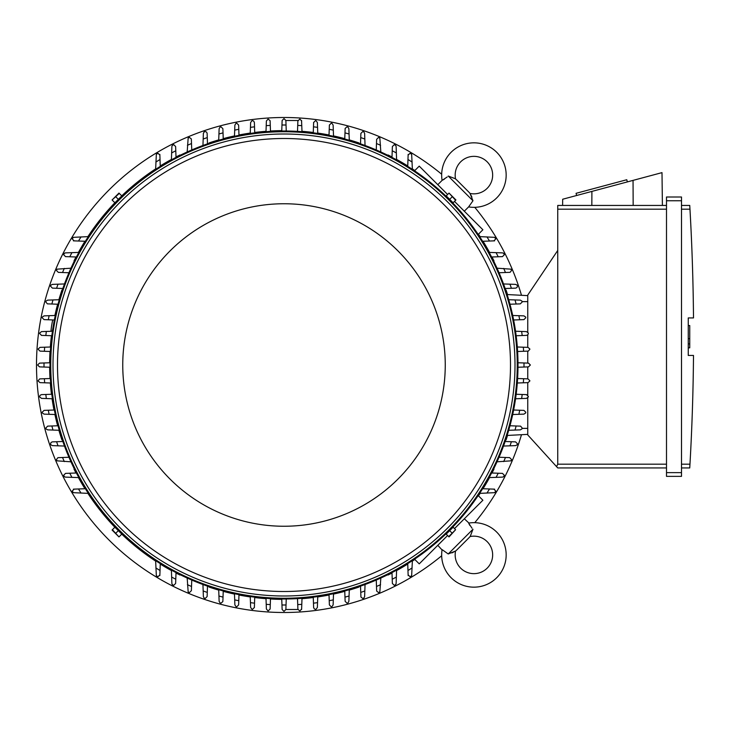 <?xml version="1.0" encoding="UTF-8"?>
<svg xmlns="http://www.w3.org/2000/svg" width="730" height="730" viewBox="0 0 730 730"><rect width="100%" height="100%" fill="white"/><g stroke="black" fill="none" stroke-linecap="round" stroke-linejoin="round"><path stroke-width="1.09" d="M455.575 551.013A19.5 19.5 0 0 0 457.208 549.544L468.541 538.211A19.5 19.5 0 0 0 470.011 536.568A18.752 18.752 0 0 1 487.166 568.168A18.752 18.752 0 0 1 455.575 551.013L448.229 553.97L442.097 549.617A32.248 32.248 0 0 0 442.051 549.936A32.248 32.248 0 0 0 496.719 577.713A32.248 32.248 0 0 0 468.614 523.1L472.027 528.228M448.229 553.97L472.967 529.232L470.403 535.984M469.956 525.536L469.116 524.113M451.87 552.884L453.339 552.282M454.498 551.688L454.982 551.405M442.051 549.936L437.799 545.31M464.316 518.793L468.934 523.045M478.196 495.551L482.877 500.233L454.498 528.611M447.609 535.501L419.23 563.87L414.558 559.198M494.018 469.043L494.018 469.043A234.376 234.376 0 0 1 492.002 473.003M388.041 575.021L388.041 575.021A234.376 234.376 0 0 0 392.01 573.004M396.582 570.568A234.376 234.376 0 0 0 407.741 564.044M412.359 561.105A234.376 234.376 0 0 0 414.822 559.463M478.46 495.825A234.376 234.376 0 0 0 480.103 493.361M483.041 488.744A234.376 234.376 0 0 0 489.565 477.575M506.072 439.935L506.072 439.935A234.376 234.376 0 0 0 507.542 435.436M358.941 587.075L358.941 587.075A234.376 234.376 0 0 1 349.268 590.105M441.668 174.224A247.497 247.497 0 0 0 36.5 365A247.497 247.497 0 0 0 441.668 555.776M474.774 522.671A247.497 247.497 0 0 0 521.485 434.706M521.485 295.294A247.497 247.497 0 0 0 474.774 207.329M358.941 142.925L358.941 142.925A234.376 234.376 0 0 0 349.268 139.895M344.779 138.645A234.376 234.376 0 0 0 333.51 135.917M329.029 134.986A234.376 234.376 0 0 0 317.742 133.07M313.279 132.458A234.376 234.376 0 0 0 301.992 131.318M281.771 130.633A234.376 234.376 0 0 0 270.474 131.017M266.012 131.318A234.376 234.376 0 0 0 254.724 132.458M250.253 133.07A234.376 234.376 0 0 0 238.975 134.986M234.494 135.917A234.376 234.376 0 0 0 223.225 138.645M218.726 139.895A234.376 234.376 0 0 0 209.063 142.925L209.063 142.925M388.041 154.979L388.041 154.979A234.376 234.376 0 0 1 392.01 156.996M494.018 260.957L494.018 260.957A234.376 234.376 0 0 0 492.002 256.996M489.565 252.425A234.376 234.376 0 0 0 483.041 241.256M480.103 236.639A234.376 234.376 0 0 0 478.46 234.175M414.822 170.537A234.376 234.376 0 0 0 412.359 168.895M407.741 165.956A234.376 234.376 0 0 0 396.582 159.432M506.072 290.065L506.072 290.065A234.376 234.376 0 0 1 507.542 294.564M209.063 587.075L209.063 587.075A234.376 234.376 0 0 0 218.726 590.105M223.225 591.355A234.376 234.376 0 0 0 234.494 594.083M238.975 595.014A234.376 234.376 0 0 0 250.253 596.93M254.724 597.542A234.376 234.376 0 0 0 266.012 598.682M270.474 598.983A234.376 234.376 0 0 0 281.771 599.366M301.992 598.682A234.376 234.376 0 0 0 313.279 597.542M317.742 596.93A234.376 234.376 0 0 0 329.029 595.014M333.51 594.083A234.376 234.376 0 0 0 344.779 591.355M179.963 575.021L179.963 575.021A234.376 234.376 0 0 1 175.994 573.004M73.986 469.043L73.986 469.043A234.376 234.376 0 0 0 75.993 473.003M78.429 477.575A234.376 234.376 0 0 0 84.954 488.744M87.901 493.361A234.376 234.376 0 0 0 114.856 527.242M121.755 534.141A234.376 234.376 0 0 0 155.645 561.105M160.253 564.044A234.376 234.376 0 0 0 171.422 570.568M61.931 439.935L61.931 439.935A234.376 234.376 0 0 1 58.893 430.271M49.64 367.236A234.376 234.376 0 0 0 50.014 378.523M50.315 382.985A234.376 234.376 0 0 0 51.465 394.273M52.067 398.744A234.376 234.376 0 0 0 53.993 410.023M54.914 414.503A234.376 234.376 0 0 0 57.643 425.773M61.931 290.065L61.931 290.065A234.376 234.376 0 0 0 58.893 299.729M57.643 304.227A234.376 234.376 0 0 0 54.914 315.47M51.465 335.727A234.376 234.376 0 0 0 50.315 347.015M50.014 351.477A234.376 234.376 0 0 0 49.64 362.764M73.986 260.957L73.986 260.957A234.376 234.376 0 0 1 75.993 256.996M179.963 154.979L179.963 154.979A234.376 234.376 0 0 0 175.994 156.996M171.422 159.432A234.376 234.376 0 0 0 160.253 165.956M155.645 168.895A234.376 234.376 0 0 0 121.755 195.859M114.856 202.757A234.376 234.376 0 0 0 87.901 236.639M84.954 241.256A234.376 234.376 0 0 0 78.429 252.425M517.99 362.755L528.502 363.129L530.372 365L528.502 366.871L517.99 367.245M523.994 362.965A239.997 239.997 0 0 1 523.994 367.035M517.305 346.996L528 347.37L529.852 349.013A246.375 246.375 0 0 1 529.87 349.25L528.301 351.103L517.606 351.486M523.337 347.215A239.997 239.997 0 0 1 523.611 351.276M515.553 331.238L526.476 331.621L528.292 333.017A246.375 246.375 0 0 1 528.356 333.5L527.909 334.714L526.476 335.371M526.622 335.371L521.859 335.535M521.64 331.457A239.997 239.997 0 0 1 522.187 335.526L516.165 335.736M512.697 315.479L523.93 315.871L525.664 317.039A246.375 246.375 0 0 1 525.801 317.751L523.93 319.621L513.628 319.986M518.884 315.698A239.997 239.997 0 0 1 519.696 319.776M520.308 300.121L521.932 301.07A246.375 246.375 0 0 1 522.187 302.001L520.308 303.872L509.978 304.237M508.71 299.72L515.015 299.939A239.997 239.997 0 0 1 516.128 304.027M514.166 299.911L520.353 300.13M515.572 284.371L517.059 285.111A246.375 246.375 0 0 1 517.451 286.251L516.94 287.538L515.745 288.122L505.142 288.496M503.517 283.952L509.978 284.18A239.997 239.997 0 0 1 511.402 288.268M509.942 284.18L515.654 284.381M497.03 268.184L510.973 269.16A246.375 246.375 0 0 1 511.529 270.501L510.078 272.327L499.046 272.746M503.709 268.412A239.997 239.997 0 0 1 505.47 272.518M502.459 252.872L503.572 253.246A246.375 246.375 0 0 1 504.33 254.752L502.459 256.622L491.591 257.006M489.127 252.407L496.081 252.653A239.997 239.997 0 0 1 498.216 256.777M495.497 252.626L502.559 252.881M479.647 236.62L494.721 237.341A246.375 246.375 0 0 1 495.716 239.002L493.845 240.873M494.621 240.845L488.698 241.055M486.946 236.885A239.997 239.997 0 0 1 489.502 241.028L482.612 241.274M414.558 170.802L419.23 166.13L447.609 194.499M454.498 201.389L482.877 229.768L478.196 234.449M470.011 193.432A19.5 19.5 0 0 0 468.541 191.789L457.208 180.456A19.5 19.5 0 0 0 455.575 178.987A18.752 18.752 0 0 1 487.166 161.832A18.752 18.752 0 0 1 470.011 193.432L472.967 200.768L468.614 206.9L464.316 211.207M472.967 200.768L448.229 176.03L454.982 178.594M437.799 184.69L442.097 180.383L447.225 176.97M471.881 197.127L471.279 195.658M470.686 194.499L470.403 194.016M468.934 206.955L468.614 206.9A32.248 32.248 0 0 0 496.719 152.287A32.248 32.248 0 0 0 442.051 180.064A32.248 32.248 0 0 0 442.097 180.383L442.051 180.064M444.534 179.042L443.119 179.881M527.754 295.623L507.14 294.546L527.754 295.623M527.754 332.123L527.754 295.066L557.747 250.436L557.747 464.189L556.561 466.634L557.747 467.939L666.499 467.939L557.747 467.939M557.747 205.44L666.499 205.44L557.747 205.44L557.747 250.436M562.602 205.44L562.675 199.235L662 172.627L662.402 205.44M627.353 181.907L626.769 179.735L576.061 193.322L576.645 195.494M591.902 191.406L591.829 205.44M633.047 180.383L633.165 205.44M666.499 472.629L666.499 476.371L681.501 476.371L681.501 197L666.499 197L666.499 472.629L681.501 472.629M666.499 197L681.501 197M690.005 209.911L689.75 205.504M681.501 464.189L689.969 464.189A2249.997 2249.997 0 0 0 693.5 355.437L688.253 355.437L688.253 317.933L693.5 317.933A2249.997 2249.997 0 0 0 689.969 209.191L681.501 209.191M688.253 325.534L689.75 325.534L689.75 338.656L688.253 338.656M688.253 347.845L689.75 347.845L689.75 338.656M689.75 343.903L688.253 343.903M690.005 463.468L689.75 467.866L690.005 463.468M681.501 205.44L689.75 205.44L681.501 205.44M681.501 467.939L689.75 467.939L681.501 467.939M666.499 476.371L681.501 476.371M527.754 397.877L527.754 434.934L556.561 466.634M527.754 334.878L527.754 347.37M527.754 351.13L527.754 363.102M527.754 366.898L527.754 378.87M527.754 382.63L527.754 395.122M527.754 434.377L507.14 435.454L527.754 434.377M302.001 598.308L301.627 608.993L299.993 610.855A246.375 246.375 0 0 1 299.747 610.873L297.904 609.304L297.512 598.609M301.627 608.993L301.554 609.504A1.871 1.871 0 0 0 301.59 609.34M301.791 604.34A239.997 239.997 0 0 1 297.721 604.604M297.94 609.504L285.877 609.504L283.997 611.375L282.127 609.504L281.753 598.992M286.242 598.992L286.032 604.987A239.997 239.997 0 0 1 281.962 604.987M286.032 604.987L285.877 609.504M270.492 598.609L270.127 608.993L268.248 610.873A246.375 246.375 0 0 1 268.01 610.855L266.377 608.993L266.003 598.308M270.282 604.604A239.997 239.997 0 0 1 266.213 604.34M50.689 383.004L40.004 382.63L38.142 380.987A246.375 246.375 0 0 1 38.133 380.75L39.703 378.897L50.388 378.514M44.658 382.785A239.997 239.997 0 0 1 44.393 378.724M50.014 367.245L39.502 366.871L37.622 365L39.502 363.129L50.014 362.755M44.01 367.035A239.997 239.997 0 0 1 44.01 362.965M50.388 351.486L40.004 351.121L38.133 349.25A246.375 246.375 0 0 1 38.142 349.013L40.004 347.37L50.689 346.996M44.393 351.276A239.997 239.997 0 0 1 44.658 347.215M52.733 319.932A8.997 0.94 -80 0 0 51.894 324.074A8.997 0.94 -80 0 0 51.009 331.292M52.186 331.247A8.997 0.94 -80 0 0 52.77 329.111M266.003 131.692L266.377 121.007L268.01 119.145A246.375 246.375 0 0 1 268.248 119.127L270.1 120.696L270.492 131.391M266.213 125.66A239.997 239.997 0 0 1 270.282 125.396M391.992 157.406L392.375 146.547L394.246 144.668A246.375 246.375 0 0 1 395.76 145.434L396.125 146.547M396.125 146.438L396.372 153.51M392.229 150.791A239.997 239.997 0 0 1 396.353 152.917L396.591 159.87M376.251 149.951L376.625 139.348L378.496 137.468A246.375 246.375 0 0 1 379.837 138.025L380.823 151.968M376.479 143.536A239.997 239.997 0 0 1 380.585 145.288M360.51 143.865L360.875 133.426L362.746 131.546A246.375 246.375 0 0 1 363.896 131.938L364.626 133.426M364.626 133.344L364.827 139.056M360.729 137.596A239.997 239.997 0 0 1 364.817 139.019L365.046 145.489M344.761 139.029L345.144 128.416L346.996 126.819A246.375 246.375 0 0 1 347.936 127.066L348.876 128.69M348.876 128.644L349.095 134.831M344.98 132.878A239.997 239.997 0 0 1 349.059 133.992L349.287 140.288M329.011 135.369L329.376 125.076L331.247 123.197A246.375 246.375 0 0 1 331.958 123.343L333.126 125.076L333.519 136.3M329.23 129.301A239.997 239.997 0 0 1 333.3 130.123M313.626 122.521L315.497 120.651A246.375 246.375 0 0 1 315.98 120.706L317.377 122.521L317.76 133.444M313.261 132.833L313.471 126.819A239.997 239.997 0 0 1 317.541 127.358M313.462 127.139L313.626 122.375M408.125 155.152L410.005 153.282A246.375 246.375 0 0 1 411.656 154.276L412.377 169.36M407.732 166.385L407.97 159.496A239.997 239.997 0 0 1 412.121 162.06M407.942 160.308L408.152 154.377M517.606 378.514L528 378.879L529.87 380.75A246.375 246.375 0 0 1 529.852 380.987L528 382.63L517.305 383.004M523.611 378.724A239.997 239.997 0 0 1 523.337 382.785M491.591 472.994L502.459 473.378L504.33 475.248A246.375 246.375 0 0 1 503.572 476.754L502.459 477.128M502.559 477.119L495.497 477.374M498.216 473.223A239.997 239.997 0 0 1 496.081 477.347L489.127 477.593M499.046 457.254L509.659 457.628L511.529 459.498A246.375 246.375 0 0 1 510.973 460.84L497.03 461.816M505.47 457.482A239.997 239.997 0 0 1 503.709 461.588M505.142 441.504L515.572 441.878L517.451 443.749A246.375 246.375 0 0 1 517.059 444.889L515.572 445.628M515.654 445.619L509.942 445.82M511.402 441.732A239.997 239.997 0 0 1 509.978 445.82L503.517 446.048M509.978 425.763L520.59 426.147L522.187 427.999A246.375 246.375 0 0 1 521.932 428.93L520.308 429.879M520.353 429.87L514.166 430.089M516.128 425.973A239.997 239.997 0 0 1 515.015 430.061L508.71 430.28M513.628 410.014L523.93 410.379L525.801 412.249A246.375 246.375 0 0 1 525.664 412.961L523.93 414.129L512.697 414.521M519.696 410.224A239.997 239.997 0 0 1 518.884 414.302M526.476 394.629L528.356 396.499A246.375 246.375 0 0 1 528.292 396.983L526.476 398.379L515.553 398.762M516.165 394.264L522.187 394.474A239.997 239.997 0 0 1 521.64 398.543M521.859 394.465L526.622 394.629M493.845 489.127L495.716 490.998A246.375 246.375 0 0 1 494.721 492.659L479.647 493.38M482.612 488.726L489.502 488.972A239.997 239.997 0 0 1 486.946 493.115M488.698 488.945L494.621 489.155M412.377 560.64L411.656 575.724A246.375 246.375 0 0 1 410.005 576.718L408.125 574.848M408.152 575.623L407.942 569.692M412.121 567.94A239.997 239.997 0 0 1 407.97 570.504L407.732 563.615M317.76 596.556L317.377 607.479L315.98 609.294A246.375 246.375 0 0 1 315.497 609.349L314.283 608.911L313.626 607.479M313.626 607.625L313.462 602.861M317.541 602.642A239.997 239.997 0 0 1 313.471 603.181L313.261 597.167M333.519 593.7L333.126 604.924L331.958 606.657A246.375 246.375 0 0 1 331.247 606.803L329.376 604.924L329.011 594.631M333.3 599.877A239.997 239.997 0 0 1 329.23 600.699M348.876 601.31L347.936 602.934A246.375 246.375 0 0 1 346.996 603.181L345.126 601.31L344.761 590.971M349.287 589.712L349.059 596.008A239.997 239.997 0 0 1 344.98 597.122M349.095 595.169L348.876 601.356M364.626 596.574L363.896 598.062A246.375 246.375 0 0 1 362.746 598.454L360.93 597.03L360.51 586.135M365.046 584.511L364.817 590.981A239.997 239.997 0 0 1 360.729 592.404M364.827 590.944L364.626 596.656M380.823 578.032L379.837 591.975A246.375 246.375 0 0 1 378.496 592.532L376.671 591.081L376.251 580.049M380.585 584.712A239.997 239.997 0 0 1 376.479 586.464M396.125 583.452L395.76 584.566A246.375 246.375 0 0 1 394.246 585.332L392.375 583.452L391.992 572.594M396.591 570.13L396.353 577.083A239.997 239.997 0 0 1 392.229 579.209M396.372 576.49L396.125 583.562M52.45 398.762L41.519 398.379L39.712 396.983A246.375 246.375 0 0 1 39.648 396.499L40.095 395.286L41.519 394.629M41.373 394.629L46.136 394.465M46.355 398.543A239.997 239.997 0 0 1 45.817 394.474L51.839 394.264M55.297 414.521L44.074 414.129L42.34 412.961A246.375 246.375 0 0 1 42.194 412.249L44.074 410.379L54.367 410.014M49.12 414.302A239.997 239.997 0 0 1 48.299 410.224M47.687 429.879L46.063 428.93A246.375 246.375 0 0 1 45.817 427.999L47.687 426.128L58.026 425.763M59.294 430.28L52.989 430.061A239.997 239.997 0 0 1 51.876 425.973M53.837 430.089L47.642 429.87M52.423 445.628L50.936 444.889A246.375 246.375 0 0 1 50.552 443.749L51.063 442.462L52.259 441.878L62.862 441.504M64.486 446.048L58.017 445.82A239.997 239.997 0 0 1 56.593 441.732M58.053 445.82L52.341 445.619M70.965 461.816L57.031 460.84A246.375 246.375 0 0 1 56.465 459.498L57.916 457.673L68.948 457.254M64.295 461.588A239.997 239.997 0 0 1 62.534 457.482M65.545 477.128L64.432 476.754A246.375 246.375 0 0 1 63.665 475.248L65.545 473.378L76.413 472.994M78.867 477.593L71.923 477.347A239.997 239.997 0 0 1 69.788 473.223M72.507 477.374L65.435 477.119M88.357 493.38L73.274 492.659A246.375 246.375 0 0 1 72.279 490.998L74.159 489.127M73.374 489.155L79.305 488.945M81.057 493.115A239.997 239.997 0 0 1 78.502 488.972L85.392 488.726M159.879 574.848L157.999 576.718A246.375 246.375 0 0 1 156.348 575.724L155.627 560.64M160.271 563.615L160.025 570.504A239.997 239.997 0 0 1 155.882 567.94M160.053 569.692L159.852 575.623M176.012 572.594L175.629 583.452L173.749 585.332A246.375 246.375 0 0 1 172.243 584.566L171.879 583.452M171.879 583.562L171.632 576.49M175.775 579.209A239.997 239.997 0 0 1 171.65 577.083L171.404 570.13M191.753 580.049L191.379 590.652L189.499 592.532A246.375 246.375 0 0 1 188.167 591.975L187.181 578.032M191.525 586.464A239.997 239.997 0 0 1 187.418 584.712M207.493 586.135L207.128 596.574L205.249 598.454A246.375 246.375 0 0 1 204.108 598.062L203.378 596.574M203.378 596.656L203.177 590.944M207.274 592.404A239.997 239.997 0 0 1 203.177 590.981L202.949 584.511M223.243 590.971L222.851 601.584L220.998 603.181A246.375 246.375 0 0 1 220.068 602.934L219.128 601.31M219.128 601.356L218.909 595.169M223.024 597.122A239.997 239.997 0 0 1 218.936 596.008L218.717 589.712M238.984 594.631L238.628 604.924L236.748 606.803A246.375 246.375 0 0 1 236.036 606.657L234.877 604.924L234.476 593.7M238.774 600.699A239.997 239.997 0 0 1 234.695 599.877M254.378 607.479L252.498 609.349A246.375 246.375 0 0 1 252.023 609.294L250.627 607.479L250.244 596.556M254.734 597.167L254.524 603.181A239.997 239.997 0 0 1 250.454 602.642M254.542 602.861L254.368 607.625M250.244 133.444L250.627 122.521L252.023 120.706A246.375 246.375 0 0 1 252.498 120.651L253.712 121.089L254.378 122.521M254.368 122.375L254.542 127.139M250.454 127.358A239.997 239.997 0 0 1 254.524 126.819L254.734 132.833M234.476 136.3L234.877 125.076L236.036 123.343A246.375 246.375 0 0 1 236.748 123.197L238.628 125.076L238.984 135.369M234.695 130.123A239.997 239.997 0 0 1 238.774 129.301M219.128 128.69L220.068 127.066A246.375 246.375 0 0 1 220.998 126.819L222.878 128.69L223.243 139.029M218.717 140.288L218.936 133.992A239.997 239.997 0 0 1 223.024 132.878M218.909 134.831L219.128 128.644M203.378 133.426L204.108 131.938A246.375 246.375 0 0 1 205.249 131.546L206.535 132.057L207.119 133.252L207.493 143.865M202.949 145.489L203.177 139.019A239.997 239.997 0 0 1 207.274 137.596M203.177 139.056L203.378 133.344M187.181 151.968L188.167 138.025A246.375 246.375 0 0 1 189.499 137.468L191.324 138.919L191.753 149.951M187.418 145.288A239.997 239.997 0 0 1 191.525 143.536M171.879 146.547L172.243 145.434A246.375 246.375 0 0 1 173.749 144.668L175.629 146.547L176.012 157.406M171.404 159.87L171.65 152.917A239.997 239.997 0 0 1 175.775 150.791M171.632 153.51L171.879 146.438M155.627 169.36L156.348 154.276A246.375 246.375 0 0 1 157.999 153.282L159.879 155.152M159.852 154.377L160.053 160.308M155.882 162.06A239.997 239.997 0 0 1 160.025 159.496L160.271 166.385M74.159 240.873L72.279 239.002A246.375 246.375 0 0 1 73.274 237.341L88.357 236.62M85.392 241.274L78.502 241.028A239.997 239.997 0 0 1 81.057 236.885M79.305 241.055L73.374 240.845M76.413 257.006L65.545 256.622L63.665 254.752A246.375 246.375 0 0 1 64.432 253.246L65.545 252.872M65.435 252.881L72.507 252.626M69.788 256.777A239.997 239.997 0 0 1 71.923 252.653L78.867 252.407M68.948 272.746L58.345 272.372L56.465 270.501A246.375 246.375 0 0 1 57.031 269.16L70.965 268.184M62.534 272.518A239.997 239.997 0 0 1 64.295 268.412M62.862 288.496L52.423 288.122L50.552 286.251A246.375 246.375 0 0 1 50.936 285.111L52.423 284.371M52.341 284.381L64.486 283.952M56.593 288.268A239.997 239.997 0 0 1 58.017 284.18M58.026 304.237L47.413 303.853L45.817 302.001A246.375 246.375 0 0 1 46.063 301.07L47.687 300.121M47.642 300.13L53.837 299.911M51.876 304.027A239.997 239.997 0 0 1 52.989 299.939L59.294 299.72M54.367 319.986L44.074 319.621L42.194 317.751A246.375 246.375 0 0 1 42.34 317.039L44.074 315.871L55.297 315.479M48.299 319.776A239.997 239.997 0 0 1 49.12 315.698M41.519 335.371L39.648 333.5A246.375 246.375 0 0 1 39.712 333.017L41.519 331.621L52.45 331.238M51.839 335.736L45.817 335.526A239.997 239.997 0 0 1 46.355 331.457M46.136 335.535L41.373 335.371M297.512 131.391L297.876 121.007L299.747 119.127A246.375 246.375 0 0 1 299.993 119.145L301.627 121.007A1.871 1.871 0 0 0 301.554 120.505L302.001 131.692M281.753 131.008L282.127 120.496L283.997 118.625L285.877 120.496L286.242 131.008M281.962 125.013A239.997 239.997 0 0 1 286.032 125.013M297.721 125.396A239.997 239.997 0 0 1 301.791 125.66M121.381 196.297L115.294 202.383M452.7 202.383L446.623 196.297M517.999 365A234.001 234.001 0 0 0 283.997 130.999A234.001 234.001 0 0 0 49.996 365A234.001 234.001 0 0 0 283.997 599.002A234.001 234.001 0 0 0 517.999 365A234.001 234.001 0 0 0 283.997 130.999A234.001 234.001 0 0 0 49.996 365M514.997 365A230.999 230.999 0 0 0 283.997 134.001A230.999 230.999 0 0 0 52.998 365A230.999 230.999 0 0 0 283.997 595.999A230.999 230.999 0 0 0 514.997 365M510.498 365A226.501 226.501 0 0 0 283.997 138.499A226.501 226.501 0 0 0 57.497 365A226.501 226.501 0 0 0 283.997 591.501A226.501 226.501 0 0 0 510.498 365M445.254 365A161.248 161.248 0 0 0 283.997 203.752A161.248 161.248 0 0 0 122.75 365A161.248 161.248 0 0 0 283.997 526.248A161.248 161.248 0 0 0 445.254 365M112.393 200.285L114.893 202.785L121.782 195.895L118.972 193.076L112.082 199.974L119.282 193.386M118.342 199.336L115.833 196.835M448.722 193.386L446.212 195.895L453.111 202.785L455.921 199.974L449.023 193.076L455.611 200.285M449.662 199.336L452.162 196.835M115.294 527.617L121.381 533.703M446.623 533.703L452.7 527.617M455.611 529.715L453.111 527.215L446.212 534.105L449.023 536.924L455.611 529.715L448.722 536.614M449.662 530.664L452.162 533.165M119.282 536.614L121.782 534.105L114.893 527.215L112.082 530.026L118.972 536.924L112.393 529.715M118.342 530.664L115.833 533.165M285.877 120.496L297.94 120.496A1.871 1.871 0 0 0 297.876 121.007M557.747 209.191L666.499 209.191M666.499 200.75L681.501 200.75M557.747 464.189L666.499 464.189M527.754 301.627L522.087 301.627M527.754 428.373L522.087 428.373M517.251 365A233.253 233.253 0 0 0 283.997 131.747A233.253 233.253 0 0 0 50.753 365A233.253 233.253 0 0 0 283.997 598.253A233.253 233.253 0 0 0 517.251 365M457.208 549.544L468.541 538.211M55.042 315.488L54.385 315.369"/></g></svg>
